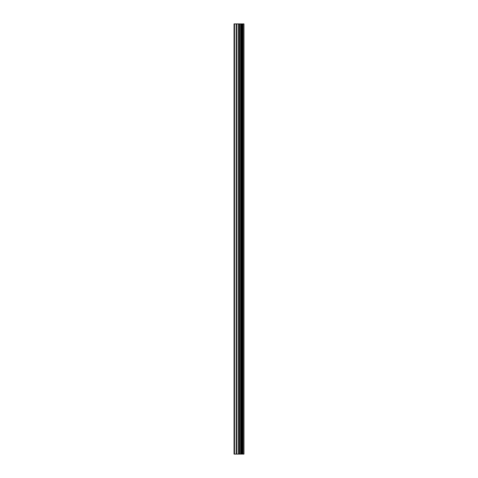 <?xml version="1.0" encoding="UTF-8"?>
<svg xmlns="http://www.w3.org/2000/svg" width="478" height="478" viewBox="0 0 478 478"><rect width="100%" height="100%" fill="white"/><g stroke="black" fill="none" stroke-linecap="round" stroke-linejoin="round"><path stroke-width="0.72" d="M238.187 454.1L243.965 454.1L243.965 23.9L234.035 23.9L234.035 454.1L238.187 454.1L238.187 23.9M243.941 454.1L243.941 23.9M243.846 454.1L243.846 23.9M240.04 454.1L240.04 23.9M239.723 454.1L239.723 23.9M234.501 454.1L234.501 23.9M242.973 454.1L242.973 23.9M242.776 454.1L242.776 23.9M242.681 454.1L242.681 23.9M242.483 454.1L242.483 23.9M242.454 454.1L242.454 23.9M242.203 454.1L242.203 23.9M241.701 454.1L241.701 23.9M241.45 454.1L241.45 23.9M241.408 454.1L241.408 23.9M241.223 454.1L241.223 23.9M241.127 454.1L241.127 23.9M240.93 454.1L240.93 23.9M239.592 454.1L239.592 23.9M239.406 454.1L239.406 23.9M238.373 454.1L238.373 23.9M236.652 454.1L236.652 23.9M236.18 454.1L236.18 23.9"/></g></svg>
